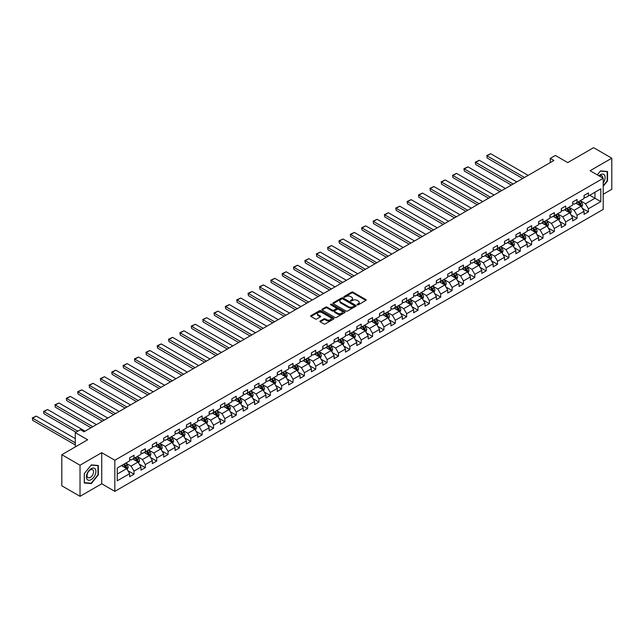 <?xml version="1.0" encoding="UTF-8"?>
<svg xmlns="http://www.w3.org/2000/svg" width="644" height="644" viewBox="0 0 644 644"><rect width="100%" height="100%" fill="white"/><g stroke="black" fill="none" stroke-linecap="round" stroke-linejoin="round"><path stroke-width="0.97" d="M357.291 304.813A0.708 0.411 0 0 0 358.297 304.813L365.889 300.434A1.014 0.588 0 0 0 366.186 300.015A1.014 0.588 0 0 0 365.889 299.605L353.025 292.175A1.014 0.588 0 0 0 351.592 292.175L344.001 296.562A0.708 0.411 0 0 0 344.999 297.142L345.981 296.57A3.236 1.868 0 0 1 350.553 296.57L351.632 297.19A3.236 1.868 0 0 1 352.574 298.51A3.236 1.868 0 0 1 351.632 299.83L350.642 300.402A0.708 0.411 0 0 0 351.648 300.973L352.63 300.41A3.236 1.868 0 0 1 357.203 300.41L358.273 301.03A3.236 1.868 0 0 1 359.223 302.35A3.236 1.868 0 0 1 358.273 303.67L357.291 304.234A0.708 0.411 0 0 0 357.291 304.813L357.291 304.234M320.213 320.986A1.014 0.588 0 0 0 319.915 321.396A1.014 0.588 0 0 0 320.213 321.807L323.819 323.892A1.014 0.588 0 0 0 325.252 323.892L333.689 319.022A1.014 0.588 0 0 0 333.978 318.611A1.014 0.588 0 0 0 333.689 318.2L320.817 310.77A1.014 0.588 0 0 0 319.392 310.77L310.955 315.641A1.014 0.588 0 0 0 310.658 316.051A1.014 0.588 0 0 0 310.955 316.462L315.319 318.981A1.014 0.588 0 0 0 316.743 318.981L320.358 316.896A1.014 0.588 0 0 0 320.648 316.486A1.014 0.588 0 0 0 320.358 316.075L318.192 314.827A2.705 1.562 0 0 1 317.403 313.717A2.705 1.562 0 0 1 319.07 312.276A2.705 1.562 0 0 1 322.016 312.614L330.485 317.508A2.705 1.562 0 0 1 331.282 318.611A2.705 1.562 0 0 1 329.607 320.052A2.705 1.562 0 0 1 326.661 319.714L325.252 318.901A1.014 0.588 0 0 0 323.819 318.901L320.213 320.986L320.213 321.807L323.819 319.738L323.819 318.901M603.203 194.263L611.8 189.304L611.8 158.191L593.591 147.677L567.742 162.602L555.361 155.454L550.266 158.4L553.904 160.501L84.034 431.778L80.387 429.677L75.292 432.623L75.292 446.92M80.025 465.209L80.025 496.323L101.728 483.789L101.728 452.676L80.025 465.209L61.816 454.696L87.673 439.772L75.292 432.623M101.728 452.676L114.833 460.243L603.203 178.291L603.203 209.405L114.833 491.364L114.833 460.243M611.8 158.191L590.097 170.716L603.203 178.291M346.053 311.06A1.014 0.588 0 0 0 347.486 311.06L355.915 306.19A1.014 0.588 0 0 0 356.213 305.771A1.014 0.588 0 0 0 355.915 305.361L343.051 297.931A1.014 0.588 0 0 0 341.618 297.931L333.19 302.801A1.014 0.588 0 0 0 332.892 303.219A1.014 0.588 0 0 0 333.19 303.63L346.053 311.06M331 304.966A0.708 0.411 0 0 1 331.724 305.071L331.724 304.226L344.806 311.777A1.014 0.588 0 0 1 345.095 312.195A1.014 0.588 0 0 1 344.806 312.606L336.369 317.476A1.014 0.588 0 0 1 334.936 317.476L322.072 310.046L325.679 307.977L325.679 307.14L322.072 309.225A1.014 0.588 0 0 0 321.775 309.635A1.014 0.588 0 0 0 322.072 310.046L322.072 309.225M325.679 307.977A1.014 0.588 0 0 1 327.112 307.977L327.112 307.14A1.014 0.588 0 0 0 325.679 307.14M327.112 307.14L332.328 310.15A1.014 0.588 0 0 0 333.761 310.15L336.152 308.766A1.014 0.588 0 0 0 336.45 308.355A1.014 0.588 0 0 0 336.152 307.945L330.718 304.805A0.708 0.411 0 0 1 331.724 304.226M80.025 496.323L61.816 485.809L61.816 454.696M127.906 470.692L133.992 474.209L133.992 471.134L140.98 467.101L140.98 470.168L145.351 467.649L145.351 464.574L152.338 460.541L152.338 463.608L156.709 461.088L156.709 458.021L163.705 453.98L163.705 457.055L168.068 454.527L168.068 451.46L175.063 447.419L175.063 450.494L179.435 447.966L179.435 444.899L186.422 440.866L186.422 443.933L190.793 441.414L190.793 438.339L197.78 434.306L197.78 437.373L202.152 434.853L202.152 431.778L209.147 427.745L209.147 430.812L213.518 428.292L213.518 425.225L220.506 421.184L220.506 424.259L224.877 421.731L224.877 418.664L231.864 414.623L231.864 417.698L236.235 415.171L236.235 412.104L243.231 408.071L243.231 411.138L247.594 408.618L247.594 405.543L254.589 401.51L254.589 404.577L258.96 402.057L258.96 398.982L265.948 394.949L265.948 398.016L270.319 395.497L270.319 392.429L277.306 388.388L277.306 391.463L281.678 388.936L281.678 385.869L288.673 381.828L288.673 384.903L293.044 382.375L293.044 379.308L300.032 375.275L300.032 378.342L304.403 375.822L304.403 372.747L311.39 368.714L311.39 371.781L315.761 369.262L315.761 366.186L322.757 362.153L322.757 365.22L327.12 362.701L327.12 359.634L334.115 355.593L334.115 358.668L338.486 356.14L338.486 353.073L345.474 349.032L345.474 352.107L349.845 349.579L349.845 346.512L356.832 342.479L356.832 345.546L361.204 343.027L361.204 339.952L368.199 335.918L368.199 338.986L372.57 336.466L372.57 333.391L379.558 329.358L379.558 332.425L383.929 329.905L383.929 326.838L390.916 322.797L390.916 325.872L395.287 323.344L395.287 320.277L402.283 316.236L402.283 319.311L406.646 316.784L406.646 313.717L413.641 309.684L413.641 312.751L418.012 310.231L418.012 307.156L425 303.123L425 306.19L429.371 303.67L429.371 300.595L436.358 296.562L436.358 299.629L440.729 297.109L440.729 294.042L447.725 290.001L447.725 293.076L452.096 290.549L452.096 287.482L459.083 283.441L459.083 286.516L463.455 283.988L463.455 280.921L470.442 276.888L470.442 279.955L474.813 277.435L474.813 274.36L481.809 270.327L481.809 273.394L486.172 270.874L486.172 267.799L493.167 263.766L493.167 266.833L497.538 264.314L497.538 261.247L504.526 257.206L504.526 260.281L508.897 257.753L508.897 254.686L515.884 250.645L515.884 253.72L520.255 251.192L520.255 248.125L527.251 244.092L527.251 247.159L531.622 244.639L531.622 241.564L538.609 237.531L538.609 240.598L542.981 238.079L542.981 235.004L549.968 230.971L549.968 234.038L554.339 231.518L554.339 228.451L561.335 224.41L561.335 227.485L565.698 224.957L565.698 221.89L572.693 217.849L572.693 220.924L577.064 218.397L577.064 215.329L584.052 211.296L584.052 214.363L588.423 211.844L588.423 208.769L600.804 201.62L600.804 188.845L594.976 192.202L594.976 198.263L600.804 201.62M133.992 474.209L129.621 476.729L129.621 473.662L117.24 480.81L117.24 468.027L129.621 460.879L129.621 457.804L133.992 455.284L133.992 458.351L140.98 454.318L140.98 451.251L145.351 448.723L145.351 451.798L152.338 447.757L152.338 444.69L156.709 442.17L156.709 445.237L163.705 441.196L163.705 438.129L168.068 435.61L168.068 438.677L175.063 434.644L175.063 431.569L179.435 429.049L179.435 432.116L186.422 428.083L186.422 425.008L190.793 422.488L190.793 425.555L197.78 421.522L197.78 418.455L202.152 415.927L202.152 419.002L209.147 414.961L209.147 411.894L213.518 409.375L213.518 412.442L220.506 408.401L220.506 405.334L224.877 402.814L224.877 405.881L231.864 401.848L231.864 398.773L236.235 396.253L236.235 399.32L243.231 395.287L243.231 392.22L247.594 389.692L247.594 392.76L254.589 388.726L254.589 385.659L258.96 383.132L258.96 386.207L265.948 382.166L265.948 379.099L270.319 376.579L270.319 379.646L277.306 375.605L277.306 372.538L281.678 370.018L281.678 373.085L288.673 369.052L288.673 365.977L293.044 363.458L293.044 366.525L300.032 362.492L300.032 359.424L304.403 356.897L304.403 359.964L311.39 355.931L311.39 352.864L315.761 350.336L315.761 353.411L322.757 349.37L322.757 346.303L327.12 343.783L327.12 346.85L334.115 342.809L334.115 339.742L338.486 337.223L338.486 340.29L345.474 336.257L345.474 333.181L349.845 330.662L349.845 333.729L356.832 329.696L356.832 326.629L361.204 324.101L361.204 327.168L368.199 323.135L368.199 320.068L372.57 317.54L372.57 320.615L379.558 316.574L379.558 313.507L383.929 310.988L383.929 314.055L390.916 310.014L390.916 306.947L395.287 304.427L395.287 307.494L402.283 303.461L402.283 300.386L406.646 297.866L406.646 300.933L413.641 296.9L413.641 293.833L418.012 291.305L418.012 294.372L425 290.339L425 287.272L429.371 284.745L429.371 287.82L436.358 283.779L436.358 280.712L440.729 278.192L440.729 281.259L447.725 277.218L447.725 274.151L452.096 271.631L452.096 274.698L459.083 270.665L459.083 267.59L463.455 265.07L463.455 268.137L470.442 264.104L470.442 261.037L474.813 258.51L474.813 261.577L481.809 257.544L481.809 254.477L486.172 251.949L486.172 255.024L493.167 250.983L493.167 247.916L497.538 245.396L497.538 248.463L504.526 244.422L504.526 241.355L508.897 238.835L508.897 241.903L515.884 237.869L515.884 234.794L520.255 232.275L520.255 235.342L527.251 231.309L527.251 228.242L531.622 225.714L531.622 228.781L538.609 224.748L538.609 221.681L542.981 219.153L542.981 222.228L549.968 218.187L549.968 215.12L554.339 212.601L554.339 215.668L561.335 211.626L561.335 208.559L565.698 206.04L565.698 209.107L572.693 205.074L572.693 201.999L577.064 199.479L577.064 202.546L584.052 198.513L584.052 195.446L588.423 192.918L588.423 195.985L600.804 188.845M132.825 459.027L138.066 462.054L131.078 466.087L125.83 463.06M129.621 459.196L131.078 460.033L133.992 458.351M131.078 466.087L133.992 471.134M138.066 462.054L140.98 467.101M144.184 452.466L149.424 455.493L142.437 459.534L137.196 456.507M140.98 452.635L142.437 453.481L145.351 451.798M142.437 459.534L145.351 464.574M149.424 455.493L152.338 460.541M155.542 445.906L160.791 448.932L153.795 452.974L148.555 449.947M152.338 446.075L153.795 446.92L156.709 445.237M153.795 452.974L156.709 458.021M160.791 448.932L163.705 453.98M166.909 439.353L172.149 442.38L165.162 446.413L159.913 443.386M163.705 439.514L165.162 440.359L168.068 438.677M165.162 446.413L168.068 451.46M172.149 442.38L175.063 447.419M178.267 432.792L183.508 435.819L176.52 439.852L171.272 436.825M175.063 432.961L176.52 433.798L179.435 432.116M176.52 439.852L179.435 444.899M183.508 435.819L186.422 440.866M189.626 426.231L194.874 429.258L187.879 433.291L182.638 430.264M186.422 426.4L187.879 427.238L190.793 425.555M187.879 433.291L190.793 438.339M194.874 429.258L197.78 434.306M200.992 419.671L206.233 422.697L199.238 426.739L193.997 423.712M197.78 419.84L199.238 420.685L202.152 419.002M199.238 426.739L202.152 431.778M206.233 422.697L209.147 427.745M212.351 413.11L217.592 416.137L210.604 420.178L205.356 417.151M209.147 413.279L210.604 414.124L213.518 412.442M210.604 420.178L213.518 425.225M217.592 416.137L220.506 421.184M223.709 406.557L228.95 409.584L221.963 413.617L216.722 410.59M220.506 406.718L221.963 407.563L224.877 405.881M221.963 413.617L224.877 418.664M228.95 409.584L231.864 414.623M235.068 399.996L240.317 403.023L233.321 407.056L228.081 404.029M231.864 400.166L233.321 401.003L236.235 399.32M233.321 407.056L236.235 412.104M240.317 403.023L243.231 408.071M246.435 393.436L251.675 396.463L244.688 400.496L239.439 397.469M243.231 393.605L244.688 394.442L247.594 392.76M244.688 400.496L247.594 405.543M251.675 396.463L254.589 401.51M257.793 386.875L263.034 389.902L256.046 393.943L250.798 390.916M254.589 387.044L256.046 387.889L258.96 386.207M256.046 393.943L258.96 398.982M263.034 389.902L265.948 394.949M269.152 380.314L274.4 383.341L267.405 387.382L262.164 384.355M265.948 380.483L267.405 381.329L270.319 379.646M267.405 387.382L270.319 392.429M274.4 383.341L277.306 388.388M280.518 373.762L285.759 376.788L278.763 380.821L273.523 377.795M277.306 373.923L278.763 374.768L281.678 373.085M278.763 380.821L281.678 385.869M285.759 376.788L288.673 381.828M291.877 367.201L297.117 370.228L290.13 374.261L284.881 371.234M288.673 367.37L290.13 368.207L293.044 366.525M290.13 374.261L293.044 379.308M297.117 370.228L300.032 375.275M303.235 360.64L308.476 363.667L301.489 367.7L296.248 364.673M300.032 360.809L301.489 361.646L304.403 359.964M301.489 367.7L304.403 372.747M308.476 363.667L311.39 368.714M314.594 354.079L319.843 357.106L312.847 361.147L307.607 358.12M311.39 354.248L312.847 355.094L315.761 353.411M312.847 361.147L315.761 366.186M319.843 357.106L322.757 362.153M325.961 347.519L331.201 350.545L324.214 354.586L318.965 351.56M322.757 347.688L324.214 348.533L327.12 346.85M324.214 354.586L327.12 359.634M331.201 350.545L334.115 355.593M337.319 340.966L342.56 343.993L335.572 348.026L330.324 344.999M334.115 341.127L335.572 341.972L338.486 340.29M335.572 348.026L338.486 353.073M342.56 343.993L345.474 349.032M348.678 334.405L353.926 337.432L346.931 341.465L341.69 338.438M345.474 334.574L346.931 335.411L349.845 333.729M346.931 341.465L349.845 346.512M353.926 337.432L356.832 342.479M360.044 327.844L365.285 330.871L358.289 334.904L353.049 331.877M356.832 328.013L358.289 328.851L361.204 327.168M358.289 334.904L361.204 339.952M365.285 330.871L368.199 335.918M371.403 321.284L376.643 324.31L369.656 328.351L364.407 325.325M368.199 321.453L369.656 322.298L372.57 320.615M369.656 328.351L372.57 333.391M376.643 324.31L379.558 329.358M382.761 314.723L388.002 317.75L381.015 321.791L375.774 318.764M379.558 314.892L381.015 315.737L383.929 314.055M381.015 321.791L383.929 326.838M388.002 317.75L390.916 322.797M394.12 308.17L399.369 311.197L392.373 315.23L387.133 312.203M390.916 308.331L392.373 309.176L395.287 307.494M392.373 315.23L395.287 320.277M399.369 311.197L402.283 316.236M405.487 301.609L410.727 304.636L403.74 308.669L398.491 305.642M402.283 301.778L403.74 302.616L406.646 300.933M403.74 308.669L406.646 313.717M410.727 304.636L413.641 309.684M416.845 295.049L422.086 298.075L415.098 302.108L409.85 299.082M413.641 295.218L415.098 296.055L418.012 294.372M415.098 302.108L418.012 307.156M422.086 298.075L425 303.123M428.204 288.488L433.452 291.515L426.457 295.556L421.216 292.529M425 288.657L426.457 289.502L429.371 287.82M426.457 295.556L429.371 300.595M433.452 291.515L436.358 296.562M439.57 281.927L444.811 284.954L437.815 288.995L432.575 285.968M436.358 282.096L437.815 282.941L440.729 281.259M437.815 288.995L440.729 294.042M444.811 284.954L447.725 290.001M450.929 275.374L456.169 278.401L449.182 282.434L443.933 279.407M447.725 275.543L449.182 276.381L452.096 274.698M449.182 282.434L452.096 287.482M456.169 278.401L459.083 283.441M462.287 268.814L467.528 271.84L460.541 275.874L455.3 272.847M459.083 268.983L460.541 269.82L463.455 268.137M460.541 275.874L463.455 280.921M467.528 271.84L470.442 276.888M473.646 262.253L478.894 265.28L471.899 269.321L466.659 266.286M470.442 262.422L471.899 263.259L474.813 261.577M471.899 269.321L474.813 274.36M478.894 265.28L481.809 270.327M485.013 255.692L490.253 258.719L483.266 262.76L478.017 259.733M481.809 255.861L483.266 256.706L486.172 255.024M483.266 262.76L486.172 267.799M490.253 258.719L493.167 263.766M496.371 249.131L501.612 252.158L494.624 256.199L489.376 253.173M493.167 249.3L494.624 250.146L497.538 248.463M494.624 256.199L497.538 261.247M501.612 252.158L504.526 257.206M507.73 242.579L512.978 245.606L505.983 249.639L500.742 246.612M504.526 242.748L505.983 243.585L508.897 241.903M505.983 249.639L508.897 254.686M512.978 245.606L515.884 250.645M519.096 236.018L524.337 239.045L517.341 243.078L512.101 240.051M515.884 236.187L517.341 237.024L520.255 235.342M517.341 243.078L520.255 248.125M524.337 239.045L527.251 244.092M530.455 229.457L535.695 232.484L528.708 236.525L523.459 233.49M527.251 229.626L528.708 230.463L531.622 228.781M528.708 236.525L531.622 241.564M535.695 232.484L538.609 237.531M541.813 222.896L547.054 225.923L540.066 229.964L534.826 226.938M538.609 223.066L540.066 223.911L542.981 222.228M540.066 229.964L542.981 235.004M547.054 225.923L549.968 230.971M553.172 216.336L558.42 219.371L551.425 223.404L546.184 220.377M549.968 216.505L551.425 217.35L554.339 215.668M551.425 223.404L554.339 228.451M558.42 219.371L561.335 224.41M564.538 209.783L569.779 212.81L562.792 216.843L557.543 213.816M561.335 209.952L562.792 210.789L565.698 209.107M562.792 216.843L565.698 221.89M569.779 212.81L572.693 217.849M575.897 203.222L581.138 206.249L574.15 210.282L568.902 207.255M572.693 203.391L574.15 204.228L577.064 202.546M574.15 210.282L577.064 215.329M581.138 206.249L584.052 211.296M589.735 195.229L594.976 198.263L585.509 203.729L580.268 200.695M584.052 196.831L585.509 197.668L588.423 195.985M585.509 203.729L588.423 208.769M101.728 483.789L114.833 491.364M550.266 158.4L550.266 162.602M117.24 474.081L126.707 468.615L121.466 465.588M126.707 468.615L129.621 473.662M582.345 208.326L588.423 211.844M570.978 214.887L577.064 218.397M559.62 221.447L565.698 224.957M548.261 228.008L554.339 231.518M536.895 234.569L542.981 238.079M525.536 241.122L531.622 244.639M514.178 247.682L520.255 251.192M502.819 254.243L508.897 257.753M491.453 260.804L497.538 264.314M480.094 267.365L486.172 270.874M468.735 273.917L474.813 277.435M457.369 280.478L463.455 283.988M446.01 287.039L452.096 290.549M434.652 293.6L440.729 297.109M423.293 300.16L429.371 303.67M411.927 306.713L418.012 310.231M400.568 313.274L406.646 316.784M389.209 319.835L395.287 323.344M377.843 326.395L383.929 329.905M366.484 332.956L372.57 336.466M355.126 339.509L361.204 343.027M343.767 346.07L349.845 349.579M332.401 352.63L338.486 356.14M321.042 359.191L327.12 362.701M309.684 365.752L315.761 369.262M298.317 372.304L304.403 375.822M286.958 378.865L293.044 382.375M275.6 385.426L281.678 388.936M264.241 391.987L270.319 395.497M252.875 398.547L258.96 402.057M241.516 405.1L247.594 408.618M230.158 411.661L236.235 415.171M218.791 418.222L224.877 421.731M207.432 424.782L213.518 428.292M196.074 431.343L202.152 434.853M184.715 437.896L190.793 441.414M173.349 444.457L179.435 447.966M161.99 451.017L168.068 454.527M150.632 457.578L156.709 461.088M139.265 464.139L145.351 467.649M603.203 186.285L607.542 180.892L607.542 171.521L600.514 170.893L597.31 174.878L600.369 171.103L607.179 171.707L607.179 180.787L603.203 185.73M84.284 482.992L91.311 483.62L98.339 474.878L98.339 465.507L91.311 464.879L84.284 473.622L84.284 482.992M90.571 483.185L91.311 483.62M357.573 304.918L358.273 304.507A3.236 1.868 0 0 0 359.223 303.187L359.223 302.35M352.574 298.51L352.574 299.355A3.236 1.868 0 0 1 351.632 300.676L350.932 301.078M365.889 299.605L365.889 300.434L353.025 293.02A1.014 0.588 0 0 0 351.592 293.02L344.282 297.238M355.907 306.198L343.051 298.776A1.014 0.588 0 0 0 341.618 298.776L333.198 303.638L333.19 302.801M354.128 306.061A0.708 0.411 0 0 0 354.128 305.489L342.833 298.969A0.708 0.411 0 0 0 341.835 298.969L340.797 299.565A3.236 1.868 0 0 0 339.855 300.885A3.236 1.868 0 0 0 340.797 302.205L348.517 306.665A3.236 1.868 0 0 0 353.097 306.665L354.128 306.061L354.128 306.906A0.708 0.411 0 0 0 354.337 306.616L354.337 305.771M339.855 300.885L339.855 301.722A3.236 1.868 0 0 0 340.797 303.042L340.797 302.205M354.128 306.906L353.097 307.502A3.236 1.868 0 0 1 348.517 307.502L340.797 303.042M327.112 307.977L332.328 310.988A1.014 0.588 0 0 0 333.761 310.988L336.152 309.611A1.014 0.588 0 0 0 336.45 309.192L336.45 308.355M331.724 305.071L344.79 312.614M337.746 313.274A2.705 1.562 0 0 0 340.692 313.612A2.705 1.562 0 0 0 342.358 312.171A2.705 1.562 0 0 0 341.57 311.068L338.583 309.345A1.014 0.588 0 0 0 337.15 309.345L334.759 310.73A1.014 0.588 0 0 0 334.461 311.141A1.014 0.588 0 0 0 334.759 311.551L337.746 313.274L337.746 314.119A2.705 1.562 0 0 0 340.692 314.457A2.705 1.562 0 0 0 342.358 313.016L342.358 312.171M334.461 311.141L334.461 311.978A1.014 0.588 0 0 0 334.759 312.396L334.759 311.551M337.746 314.119L334.759 312.396M331.282 318.611L331.282 319.448A2.705 1.562 0 0 1 329.607 320.897A2.705 1.562 0 0 1 326.661 320.551L325.252 319.738A1.014 0.588 0 0 0 323.819 319.738M317.403 313.717L317.403 314.562A2.705 1.562 0 0 0 318.192 315.665L318.192 314.827M320.358 316.075L320.358 316.896L318.192 315.665M333.689 318.2L333.689 319.022L320.817 311.607A1.014 0.588 0 0 0 319.392 311.607L310.972 316.47M581.717 207.247L582.579 205.066A2.729 1.578 -120 0 0 581.709 202.739L580.212 200.735M524.514 177.47L487.033 155.824L490.68 153.723L528.161 175.369M577.588 204.196L576.565 202.836M487.033 157.933L487.033 155.824L487.033 157.933L522.695 178.517M577.95 202.039L579.455 204.043A2.729 1.578 60 0 1 580.236 205.686L581.105 205.178A2.729 1.578 -120 0 0 580.325 203.536L578.827 201.532M578.143 201.926L579.809 204.148A1.393 0.805 60 0 1 580.059 204.575L581.105 205.178M486.631 155.598L490.68 153.723M603.203 182.912A6.698 3.864 120 0 0 604.466 180.545A6.698 3.864 120 0 0 604.048 174.621A6.698 3.864 120 0 0 598.92 175.812M606.72 171.449L607.179 171.707M602.744 178.018A4.58 2.648 120 0 0 601.794 175.715A4.58 2.648 120 0 0 599.331 176.045M91.166 479.627A6.698 3.864 120 0 0 95.9 471.432A6.698 3.864 120 0 0 91.166 468.695A6.698 3.864 120 0 0 86.433 476.898A6.698 3.864 120 0 0 91.166 479.627M90.305 477.405A4.58 2.648 120 0 0 93.3 473.372A4.58 2.648 120 0 0 92.599 469.693A4.58 2.648 120 0 0 90.305 469.927A4.58 2.648 120 0 0 87.31 473.96A4.58 2.648 120 0 0 88.011 477.639A4.58 2.648 120 0 0 90.305 477.405M84.356 473.557L91.166 465.081L97.977 465.693L97.977 474.773L91.166 483.241L84.356 482.638L84.34 473.549M97.526 465.435L97.977 465.693M570.359 213.8L571.22 211.618A2.729 1.578 -120 0 0 570.351 209.3L568.845 207.288M513.155 184.023L475.675 162.385L479.313 160.284L516.802 181.922M566.229 210.757L565.207 209.397M475.675 164.486L475.272 162.151L475.675 164.486L511.336 185.078M566.591 208.592L568.089 210.604A2.729 1.578 60 0 1 568.877 212.246L569.747 211.739A2.729 1.578 -120 0 0 568.966 210.097L567.461 208.093M566.776 208.487L568.451 210.709A1.393 0.805 60 0 1 568.7 211.135L569.747 211.739M475.272 162.151L479.313 160.284M558.992 220.361L559.861 218.179A2.729 1.578 -120 0 0 558.992 215.853L557.487 213.848M501.797 190.584L464.316 168.945L467.955 166.844L505.435 188.483M554.862 217.318L553.848 215.949M464.316 171.046L463.913 168.712L464.316 171.046L499.977 191.638M555.225 215.152L556.73 217.157A2.729 1.578 60 0 1 557.511 218.799L558.388 218.3A2.729 1.578 -120 0 0 557.607 216.658L556.102 214.645M555.418 215.048L557.084 217.269A1.393 0.805 60 0 1 557.342 217.688L558.388 218.3M463.913 168.712L467.955 166.844M547.633 226.921L548.503 224.74A2.729 1.578 -120 0 0 547.625 222.413L546.128 220.409M490.438 197.145L452.949 175.506L456.596 173.405L494.077 195.043M543.504 223.879L542.481 222.51M452.949 177.607L452.555 175.273L452.949 177.607L488.611 198.199M543.866 221.713L545.371 223.718A2.729 1.578 60 0 1 546.152 225.36L547.03 224.853A2.729 1.578 -120 0 0 546.241 223.218L544.744 221.206M544.059 221.6L545.726 223.83A1.393 0.805 60 0 1 545.975 224.249L547.03 224.853M452.555 175.273L456.596 173.405M536.275 233.482L537.136 231.301A2.729 1.578 -120 0 0 536.267 228.974L534.761 226.97M479.072 203.705L441.591 182.067L445.229 179.958L482.718 201.604M532.145 230.431L531.123 229.071M441.591 184.168L441.188 181.833L441.591 184.168L477.252 204.752M532.508 228.274L534.013 230.278A2.729 1.578 60 0 1 534.794 231.921L535.663 231.413A2.729 1.578 -120 0 0 534.882 229.771L533.377 227.767M532.701 228.161L534.367 230.391A1.393 0.805 60 0 1 534.617 230.81L535.663 231.413M441.188 181.833L445.229 179.958M524.908 240.043L525.778 237.861A2.729 1.578 -120 0 0 524.908 235.535L523.403 233.531M467.713 210.266L430.232 188.62L433.871 186.518L471.352 208.165M520.787 236.992L519.764 235.632M430.232 190.729L430.232 188.62L430.232 190.729L465.894 211.312M521.149 234.835L522.646 236.839A2.729 1.578 60 0 1 523.427 238.481L524.305 237.974A2.729 1.578 -120 0 0 523.524 236.332L522.018 234.327M521.334 234.722L523 236.944A1.393 0.805 60 0 1 523.258 237.37L524.305 237.974M429.83 188.394L433.871 186.518M513.55 246.596L514.419 244.414A2.729 1.578 -120 0 0 513.55 242.096L512.044 240.083M456.355 216.819L418.866 195.18L422.512 193.079L459.993 214.718M509.42 243.553L508.398 242.192M418.866 197.281L418.471 194.947L418.866 197.281L454.535 217.873M509.782 241.387L511.288 243.4A2.729 1.578 60 0 1 512.069 245.042L512.946 244.535A2.729 1.578 -120 0 0 512.165 242.893L510.66 240.888M509.976 241.283L511.642 243.504A1.393 0.805 60 0 1 511.891 243.931L512.946 244.535M418.471 194.947L422.512 193.079M502.191 253.156L503.053 250.975A2.729 1.578 -120 0 0 502.183 248.648L500.686 246.644M444.988 223.379L407.507 201.741L411.154 199.64L448.635 221.278M498.062 250.114L497.039 248.745M407.507 203.842L407.105 201.508L407.507 203.842L443.169 224.434M498.424 247.948L499.929 249.953A2.729 1.578 60 0 1 500.71 251.595L501.579 251.096A2.729 1.578 -120 0 0 500.799 249.453L499.301 247.441M498.617 247.843L500.283 250.065A1.393 0.805 60 0 1 500.533 250.484L501.579 251.096M407.105 201.508L411.154 199.64M490.833 259.717L491.694 257.536A2.729 1.578 -120 0 0 490.825 255.209L489.319 253.205M433.629 229.94L396.149 208.302L399.787 206.201L437.276 227.839M486.703 256.666L485.681 255.306M396.149 210.403L395.746 208.068L396.149 210.403L431.81 230.995M487.065 254.509L488.563 256.513A2.729 1.578 60 0 1 489.351 258.155L490.221 257.648A2.729 1.578 -120 0 0 489.44 256.014L487.935 254.002M487.25 254.396L488.925 256.626A1.393 0.805 60 0 1 489.174 257.045L490.221 257.648M395.746 208.068L399.787 206.201M479.466 266.278L480.335 264.096A2.729 1.578 -120 0 0 479.466 261.77L477.961 259.765M422.271 236.501L384.79 214.863L388.429 212.753L425.909 234.4M475.336 263.227L474.322 261.867M384.79 216.964L384.388 214.629L384.79 216.964L420.452 237.547M475.699 261.07L477.204 263.074A2.729 1.578 60 0 1 477.985 264.716L478.862 264.209A2.729 1.578 -120 0 0 478.081 262.567L476.576 260.562M475.892 260.957L477.558 263.187A1.393 0.805 60 0 1 477.816 263.605L478.862 264.209M384.388 214.629L388.429 212.753M468.108 272.839L468.977 270.657A2.729 1.578 -120 0 0 468.099 268.331L466.602 266.326M410.912 243.062L373.423 221.415L377.07 219.314L414.551 240.961M463.978 269.788L462.956 268.427M373.423 223.524L373.423 221.415L373.423 223.524L409.085 244.108M464.34 267.63L465.845 269.635A2.729 1.578 60 0 1 466.626 271.277L467.504 270.77A2.729 1.578 -120 0 0 466.715 269.128L465.218 267.123M464.533 267.518L466.2 269.739A1.393 0.805 60 0 1 466.449 270.166L467.504 270.77M373.029 221.19L377.07 219.314M456.749 279.391L457.61 277.21A2.729 1.578 -120 0 0 456.741 274.891L455.236 272.879M399.546 249.614L362.065 227.976L365.703 225.875L403.192 247.513M452.619 276.348L451.597 274.988M362.065 230.077L361.662 227.743L362.065 230.077L397.726 250.669M452.982 274.183L454.487 276.196A2.729 1.578 60 0 1 455.268 277.838L456.137 277.331A2.729 1.578 -120 0 0 455.356 275.688L453.851 273.684M453.175 274.078L454.841 276.3A1.393 0.805 60 0 1 455.091 276.727L456.137 277.331M361.662 227.743L365.703 225.875M445.382 285.952L446.252 283.771A2.729 1.578 -120 0 0 445.382 281.444L443.877 279.44M388.187 256.175L350.706 234.537L354.345 232.436L391.826 254.074M441.261 282.909L440.238 281.541M350.706 236.638L350.304 234.303L350.706 236.638L386.368 257.23M441.623 280.744L443.12 282.748A2.729 1.578 60 0 1 443.901 284.39L444.779 283.891A2.729 1.578 -120 0 0 443.998 282.249L442.492 280.237M441.808 280.631L443.475 282.861A1.393 0.805 60 0 1 443.732 283.279L444.779 283.891M350.304 234.303L354.345 232.436M434.024 292.513L434.893 290.331A2.729 1.578 -120 0 0 434.024 288.005L432.518 286M376.829 262.736L339.34 241.098L342.986 238.996L380.467 260.635M429.894 289.462L428.872 288.101M339.34 243.199L338.945 240.864L339.34 243.199L375.009 263.79M430.256 287.305L431.762 289.309A2.729 1.578 60 0 1 432.543 290.951L433.42 290.444A2.729 1.578 -120 0 0 432.639 288.81L431.134 286.797M430.45 287.192L432.116 289.422A1.393 0.805 60 0 1 432.366 289.84L433.42 290.444M338.945 240.864L342.986 238.996M422.665 299.074L423.527 296.892A2.729 1.578 -120 0 0 422.657 294.566L421.16 292.561M365.462 269.297L327.981 247.658L331.628 245.549L369.109 267.196M418.536 296.023L417.513 294.662M327.981 249.759L327.579 247.425L327.981 249.759L363.643 270.343M418.898 293.865L420.403 295.87A2.729 1.578 60 0 1 421.184 297.512L422.053 297.005A2.729 1.578 -120 0 0 421.273 295.363L419.775 293.358M419.091 293.753L420.757 295.982A1.393 0.805 60 0 1 421.007 296.401L422.053 297.005M327.579 247.425L331.628 245.549M411.307 305.634L412.168 303.453A2.729 1.578 -120 0 0 411.299 301.126L409.793 299.122M354.103 275.857L316.623 254.211L320.261 252.11L357.75 273.756M407.177 302.583L406.155 301.223M316.623 256.32L316.623 254.211L316.623 256.32L352.284 276.904M407.539 300.426L409.037 302.43A2.729 1.578 60 0 1 409.826 304.073L410.695 303.566A2.729 1.578 -120 0 0 409.914 301.923L408.409 299.919M407.724 300.313L409.399 302.535A1.393 0.805 60 0 1 409.648 302.962L410.695 303.566M316.22 253.986L320.261 252.11M399.94 312.187L400.81 310.006A2.729 1.578 -120 0 0 399.94 307.687L398.435 305.675M342.745 282.41L305.264 260.772L308.903 258.671L346.383 280.309M395.81 309.144L394.796 307.784M305.264 262.873L304.862 260.538L305.264 262.873L340.926 283.465M396.173 306.979L397.678 308.991A2.729 1.578 60 0 1 398.459 310.633L399.336 310.126A2.729 1.578 -120 0 0 398.556 308.484L397.05 306.48M396.366 306.874L398.032 309.096A1.393 0.805 60 0 1 398.29 309.523L399.336 310.126M304.862 260.538L308.903 258.671M388.582 318.748L389.451 316.566A2.729 1.578 -120 0 0 388.574 314.24L387.076 312.235M331.386 288.971L293.897 267.332L297.544 265.231L335.025 286.87M384.452 315.705L383.43 314.336M293.897 269.433L293.503 267.099L293.897 269.433L329.559 290.025M384.814 313.539L386.32 315.544A2.729 1.578 60 0 1 387.1 317.186L387.978 316.687A2.729 1.578 -120 0 0 387.189 315.045L385.692 313.032M385.007 313.427L386.674 315.657A1.393 0.805 60 0 1 386.923 316.075L387.978 316.687M293.503 267.099L297.544 265.231M377.223 325.309L378.084 323.127A2.729 1.578 -120 0 0 377.215 320.801L375.71 318.796M320.02 295.532L282.539 273.893L286.178 271.792L323.666 293.431M373.093 322.258L372.071 320.897M282.539 275.994L282.136 273.66L282.539 275.994L318.2 296.586M373.456 320.1L374.961 322.105A2.729 1.578 60 0 1 375.742 323.747L376.611 323.24A2.729 1.578 -120 0 0 375.83 321.606L374.325 319.593M373.649 319.988L375.315 322.217A1.393 0.805 60 0 1 375.565 322.636L376.611 323.24M282.136 273.66L286.178 271.792M365.856 331.869L366.726 329.688A2.729 1.578 -120 0 0 365.856 327.361L364.351 325.357M308.661 302.092L271.18 280.454L274.819 278.345L312.3 299.991M361.735 328.818L360.712 327.458M271.18 282.555L270.778 280.221L271.18 282.555L306.842 303.139M362.097 326.661L363.594 328.665A2.729 1.578 60 0 1 364.375 330.308L365.253 329.8A2.729 1.578 -120 0 0 364.472 328.158L362.966 326.154M362.282 326.548L363.949 328.778A1.393 0.805 60 0 1 364.206 329.197L365.253 329.8M270.778 280.221L274.819 278.345M354.498 338.43L355.367 336.249A2.729 1.578 -120 0 0 354.498 333.922L352.993 331.918M297.303 308.653L259.814 287.007L263.46 284.906L300.941 306.552M350.368 335.379L349.346 334.019M259.814 289.116L259.814 287.007L259.814 289.116L295.483 309.7M350.73 333.222L352.236 335.226A2.729 1.578 60 0 1 353.017 336.868L353.894 336.361A2.729 1.578 -120 0 0 353.113 334.719L351.608 332.715M350.924 333.109L352.59 335.331A1.393 0.805 60 0 1 352.84 335.757L353.894 336.361M259.419 286.781L263.46 284.906M343.139 344.983L344.001 342.801A2.729 1.578 -120 0 0 343.131 340.483L341.634 338.47M285.936 315.206L248.455 293.567L252.102 291.466L289.583 313.105M339.01 341.94L337.987 340.579M248.455 295.668L248.053 293.334L248.455 295.668L284.117 316.26M339.372 339.774L340.877 341.787A2.729 1.578 60 0 1 341.658 343.421L342.528 342.922A2.729 1.578 -120 0 0 341.747 341.28L340.249 339.275M339.565 339.67L341.231 341.892A1.393 0.805 60 0 1 341.481 342.318L342.528 342.922M248.053 293.334L252.102 291.466M331.781 351.543L332.642 349.362A2.729 1.578 -120 0 0 331.773 347.036L330.267 345.031M274.577 321.767L237.097 300.128L240.735 298.027L278.224 319.666M327.651 348.501L326.629 347.132M237.097 302.229L236.694 299.895L237.097 302.229L272.758 322.821M328.013 346.335L329.511 348.34A2.729 1.578 60 0 1 330.3 349.982L331.169 349.483A2.729 1.578 -120 0 0 330.388 347.841L328.883 345.828M328.199 346.222L329.873 348.452A1.393 0.805 60 0 1 330.122 348.871L331.169 349.483M236.694 299.895L240.735 298.027M320.414 358.104L321.284 355.923A2.729 1.578 -120 0 0 320.414 353.596L318.909 351.592M263.219 328.327L225.738 306.689L229.377 304.588L266.858 326.226M316.284 355.053L315.27 353.693M225.738 308.79L225.336 306.455L225.738 308.79L261.4 329.382M316.647 352.896L318.152 354.9A2.729 1.578 60 0 1 318.933 356.543L319.81 356.035A2.729 1.578 -120 0 0 319.03 354.393L317.524 352.389M316.84 352.783L318.506 355.013A1.393 0.805 60 0 1 318.764 355.432L319.81 356.035M225.336 306.455L229.377 304.588M309.056 364.665L309.925 362.483A2.729 1.578 -120 0 0 309.048 360.157L307.55 358.153M251.86 334.888L214.372 313.25L218.018 311.141L255.499 332.787M304.926 361.614L303.904 360.254M214.372 315.351L213.977 313.016L214.372 315.351L250.033 335.935M305.288 359.457L306.794 361.461A2.729 1.578 60 0 1 307.574 363.103L308.452 362.596A2.729 1.578 -120 0 0 307.663 360.954L306.166 358.95M305.481 359.344L307.148 361.574A1.393 0.805 60 0 1 307.397 361.992L308.452 362.596M213.977 313.016L218.018 311.141M297.697 371.226L298.558 369.044A2.729 1.578 -120 0 0 297.689 366.718L296.184 364.713M240.494 341.449L203.013 319.802L206.652 317.701L244.14 339.348M293.567 368.175L292.545 366.814M203.013 321.911L203.013 319.802L203.013 321.911L238.674 342.495M293.93 366.017L295.435 368.022A2.729 1.578 60 0 1 296.216 369.664L297.085 369.157A2.729 1.578 -120 0 0 296.304 367.515L294.799 365.51M294.123 365.905L295.789 368.127A1.393 0.805 60 0 1 296.039 368.553L297.085 369.157M202.61 319.577L206.652 317.701M286.33 377.778L287.2 375.597A2.729 1.578 -120 0 0 286.33 373.279L284.825 371.266M229.135 348.002L191.654 326.363L195.293 324.262L232.774 345.9M282.209 374.736L281.187 373.375M191.654 328.464L191.252 326.13L191.654 328.464L227.316 349.056M282.571 372.57L284.068 374.583A2.729 1.578 60 0 1 284.849 376.217L285.727 375.718A2.729 1.578 -120 0 0 284.946 374.075L283.441 372.071M282.756 372.465L284.423 374.687A1.393 0.805 60 0 1 284.68 375.114L285.727 375.718M191.252 326.13L195.293 324.262M274.972 384.339L275.841 382.158A2.729 1.578 -120 0 0 274.972 379.831L273.467 377.827M217.777 354.562L180.288 332.924L183.934 330.823L221.415 352.461M270.842 381.296L269.82 379.928M180.288 335.025L179.893 332.69L180.288 335.025L215.957 355.617M271.204 379.131L272.71 381.135A2.729 1.578 60 0 1 273.491 382.778L274.368 382.278A2.729 1.578 -120 0 0 273.587 380.636L272.082 378.624M271.398 379.018L273.064 381.248A1.393 0.805 60 0 1 273.314 381.667L274.368 382.278M179.893 332.69L183.934 330.823M263.613 390.9L264.475 388.718A2.729 1.578 -120 0 0 263.605 386.392L262.108 384.388M206.41 361.123L168.929 339.485L172.576 337.384L210.057 359.022M259.484 387.849L258.461 386.489M168.929 341.586L168.527 339.251L168.929 341.586L204.591 362.178M259.846 385.692L261.351 387.696A2.729 1.578 60 0 1 262.132 389.338L263.002 388.831A2.729 1.578 -120 0 0 262.221 387.189L260.723 385.184M260.039 385.579L261.706 387.809A1.393 0.805 60 0 1 261.955 388.227L263.002 388.831M168.527 339.251L172.576 337.384M252.255 397.461L253.116 395.279A2.729 1.578 -120 0 0 252.247 392.953L250.741 390.948M195.052 367.684L157.571 346.045L161.209 343.936L198.698 365.583M248.125 394.41L247.103 393.049M157.571 348.146L157.168 345.812L157.571 348.146L193.232 368.73M248.487 392.252L249.985 394.257A2.729 1.578 60 0 1 250.774 395.899L251.643 395.392A2.729 1.578 -120 0 0 250.862 393.75L249.357 391.745M248.673 392.14L250.347 394.37A1.393 0.805 60 0 1 250.597 394.788L251.643 395.392M157.168 345.812L161.209 343.936M240.888 404.021L241.758 401.84A2.729 1.578 -120 0 0 240.888 399.513L239.383 397.509M183.693 374.245L146.212 352.598L149.851 350.497L187.332 372.135M236.759 400.971L235.744 399.61M146.212 354.707L146.212 352.598L146.212 354.707L181.874 375.291M237.121 398.813L238.626 400.818A2.729 1.578 60 0 1 239.407 402.46L240.284 401.953A2.729 1.578 -120 0 0 239.504 400.31L237.998 398.306M237.314 398.7L238.98 400.922A1.393 0.805 60 0 1 239.238 401.349L240.284 401.953M145.81 352.373L149.851 350.497M229.53 410.574L230.399 408.393A2.729 1.578 -120 0 0 229.522 406.074L228.024 404.062M172.334 380.797L134.846 359.159L138.492 357.058L175.973 378.696M225.4 407.531L224.378 406.171M134.846 361.26L134.451 358.925L134.846 361.26L170.507 381.852M225.762 405.366L227.268 407.378A2.729 1.578 60 0 1 228.048 409.012L228.926 408.513A2.729 1.578 -120 0 0 228.137 406.871L226.64 404.867M225.955 405.261L227.622 407.483A1.393 0.805 60 0 1 227.871 407.91L228.926 408.513M134.451 358.925L138.492 357.058M218.171 417.135L219.032 414.953A2.729 1.578 -120 0 0 218.163 412.627L216.658 410.622M160.968 387.358L123.487 365.72L127.126 363.619L164.614 385.257M214.041 414.092L213.019 412.724M123.487 367.821L123.085 365.486L123.487 367.821L159.149 388.413M214.404 411.927L215.909 413.931A2.729 1.578 60 0 1 216.69 415.573L217.559 415.074A2.729 1.578 -120 0 0 216.778 413.432L215.273 411.419M214.597 411.814L216.263 414.044A1.393 0.805 60 0 1 216.513 414.462L217.559 415.074M123.085 365.486L127.126 363.619M206.804 423.696L207.674 421.514A2.729 1.578 -120 0 0 206.804 419.188L205.299 417.183M149.609 393.919L112.128 372.28L115.767 370.179L153.248 391.818M202.683 420.645L201.661 419.284M112.128 374.381L111.726 372.047L112.128 374.381L147.79 394.973M203.045 418.487L204.542 420.492A2.729 1.578 60 0 1 205.323 422.134L206.201 421.627A2.729 1.578 -120 0 0 205.42 419.985L203.915 417.98M203.23 418.375L204.897 420.604A1.393 0.805 60 0 1 205.154 421.023L206.201 421.627M111.726 372.047L115.767 370.179M195.446 430.256L196.315 428.075A2.729 1.578 -120 0 0 195.446 425.748L193.941 423.744M138.251 400.479L100.762 378.841L104.409 376.732L141.889 398.378M191.316 427.205L190.294 425.845M100.762 380.942L100.367 378.608L100.762 380.942L136.431 401.526M191.679 425.048L193.184 427.053A2.729 1.578 60 0 1 193.965 428.695L194.842 428.188A2.729 1.578 -120 0 0 194.061 426.545L192.556 424.541M191.872 424.935L193.538 427.165A1.393 0.805 60 0 1 193.788 427.584L194.842 428.188M100.367 378.608L104.409 376.732M184.087 436.817L184.949 434.636A2.729 1.578 -120 0 0 184.079 432.309L182.582 430.305M126.884 407.04L89.403 385.394L93.05 383.293L130.531 404.931M179.958 433.766L178.935 432.406M89.403 387.503L89.403 385.394L89.403 387.503L125.065 408.087M180.32 431.601L181.825 433.613A2.729 1.578 60 0 1 182.606 435.255L183.476 434.748A2.729 1.578 -120 0 0 182.695 433.106L181.197 431.102M180.513 431.496L182.18 433.718A1.393 0.805 60 0 1 182.429 434.145L183.476 434.748M89.001 385.168L93.05 383.293M172.729 443.37L173.59 441.188A2.729 1.578 -120 0 0 172.721 438.87L171.215 436.857M115.526 413.593L78.045 391.954L81.683 389.853L119.172 411.492M168.599 440.327L167.577 438.966M78.045 394.056L77.642 391.721L78.045 394.056L113.706 414.647M168.961 438.161L170.459 440.174A2.729 1.578 60 0 1 171.248 441.808L172.117 441.309A2.729 1.578 -120 0 0 171.336 439.667L169.831 437.662M169.147 438.057L170.821 440.279A1.393 0.805 60 0 1 171.071 440.705L172.117 441.309M77.642 391.721L81.683 389.853M161.362 449.931L162.232 447.749A2.729 1.578 -120 0 0 161.362 445.423L159.857 443.418M104.167 420.154L66.686 398.515L70.325 396.414L107.806 418.053M157.233 446.888L156.218 445.519M66.686 400.616L66.284 398.282L66.686 400.616L102.348 421.208M157.595 444.722L159.1 446.727A2.729 1.578 60 0 1 159.881 448.369L160.758 447.87A2.729 1.578 -120 0 0 159.978 446.228L158.472 444.215M157.788 444.61L159.454 446.839A1.393 0.805 60 0 1 159.712 447.258L160.758 447.87M66.284 398.282L70.325 396.414M150.004 456.491L150.873 454.31A2.729 1.578 -120 0 0 149.996 451.983L148.498 449.979M92.808 426.714L55.32 405.076L58.966 402.975L96.447 424.613M145.874 453.44L144.852 452.08M55.32 407.177L54.925 404.843L55.32 407.177L90.981 427.769M146.236 451.283L147.742 453.287A2.729 1.578 60 0 1 148.523 454.93L149.4 454.423A2.729 1.578 -120 0 0 148.611 452.78L147.114 450.776M146.43 451.17L148.096 453.4A1.393 0.805 60 0 1 148.345 453.819L149.4 454.423M54.925 404.843L58.966 402.975M138.645 463.052L139.507 460.871A2.729 1.578 -120 0 0 138.637 458.544L137.132 456.54M77.803 431.174L43.961 411.637L47.6 409.528L85.089 431.174M134.516 460.001L133.493 458.641M43.961 413.738L43.559 411.403L43.961 413.738L75.984 432.221M134.878 457.844L136.383 459.848A2.729 1.578 60 0 1 137.164 461.49L138.033 460.983A2.729 1.578 -120 0 0 137.252 459.341L135.747 457.337M135.071 457.731L136.737 459.961A1.393 0.805 60 0 1 136.987 460.38L138.033 460.983M43.559 411.403L47.6 409.528M127.279 469.613L128.148 467.431A2.729 1.578 -120 0 0 127.279 465.105L125.773 463.1M75.292 442.839L32.602 418.189L36.241 416.088L75.292 438.636M123.157 466.562L122.135 465.201M32.602 420.299L32.602 418.189L32.602 420.299L75.292 444.94M123.519 464.396L125.017 466.409A2.729 1.578 60 0 1 125.797 468.051L126.675 467.544A2.729 1.578 -120 0 0 125.894 465.902L124.389 463.897M123.704 464.292L125.371 466.514A1.393 0.805 60 0 1 125.628 466.94L126.675 467.544M32.2 417.964L36.241 416.088M358.273 304.507L358.273 303.67M350.642 300.973L350.642 300.402M351.632 300.676L351.632 299.83M344.001 297.142L344.001 296.562M351.592 293.02L351.592 292.175M353.025 293.02L353.025 292.175M341.618 298.776L341.618 297.931M343.051 298.776L343.051 297.931M355.915 306.19L355.915 305.361M348.517 307.502L348.517 306.665M353.097 307.502L353.097 306.665M332.328 310.988L332.328 310.15M333.761 310.988L333.761 310.15M336.152 309.611L336.152 308.766M344.806 312.606L344.806 311.777M325.252 319.738L325.252 318.901M326.661 320.551L326.661 319.714M310.955 316.462L310.955 315.641M319.392 311.607L319.392 310.77M320.817 311.607L320.817 310.77M580.872 206.096L582.562 205.114M580.325 203.536L581.709 202.739M578.384 204.655L579.455 204.043M569.513 212.649L571.204 211.675M568.966 210.097L570.351 209.3M567.026 211.216L568.089 210.604M558.147 219.21L559.845 218.236M557.607 216.658L558.992 215.853M555.667 217.777L556.73 217.157M546.788 225.77L548.479 224.796M546.241 223.218L547.625 222.413M544.301 224.337L545.371 223.718M535.43 232.331L537.12 231.349M534.882 229.771L536.267 228.974M532.942 230.898L534.013 230.278M524.063 238.892L525.762 237.91M523.524 236.332L524.908 235.535M521.584 237.451L522.646 236.839M512.705 245.445L514.395 244.47M512.165 242.893L513.55 242.096M510.217 244.012L511.288 243.4M501.346 252.005L503.036 251.031M500.799 249.453L502.183 248.648M498.859 250.572L499.929 249.953M489.987 258.566L491.678 257.592M489.44 256.014L490.825 255.209M487.5 257.133L488.563 256.513M478.621 265.127L480.319 264.145M478.081 262.567L479.466 261.77M476.141 263.694L477.204 263.074M467.262 271.688L468.953 270.705M466.715 269.128L468.099 268.331M464.775 270.247L465.845 269.635M455.904 278.24L457.594 277.266M455.356 275.688L456.741 274.891M453.416 276.807L454.487 276.196M444.537 284.801L446.236 283.827M443.998 282.249L445.382 281.444M442.058 283.368L443.12 282.748M433.179 291.362L434.869 290.388M432.639 288.81L434.024 288.005M430.691 289.929L431.762 289.309M421.82 297.922L423.511 296.94M421.273 295.363L422.657 294.566M419.333 296.49L420.403 295.87M410.461 304.483L412.152 303.501M409.914 301.923L411.299 301.126M407.974 303.042L409.037 302.43M399.095 311.036L400.793 310.062M398.556 308.484L399.94 307.687M396.615 309.603L397.678 308.991M387.736 317.597L389.427 316.623M387.189 315.045L388.574 314.24M385.249 316.164L386.32 315.544M376.378 324.157L378.068 323.183M375.83 321.606L377.215 320.801M373.89 322.724L374.961 322.105M365.011 330.718L366.71 329.736M364.472 328.158L365.856 327.361M362.532 329.285L363.594 328.665M353.653 337.279L355.343 336.297M353.113 334.719L354.498 333.922M351.165 335.838L352.236 335.226M342.294 343.832L343.985 342.858M341.747 341.28L343.131 340.483M339.807 342.399L340.877 341.787M330.936 350.392L332.626 349.418M330.388 347.841L331.773 347.036M328.448 348.959L329.511 348.34M319.569 356.953L321.267 355.979M319.03 354.393L320.414 353.596M317.089 355.52L318.152 354.9M308.21 363.514L309.901 362.532M307.663 360.954L309.048 360.157M305.723 362.081L306.794 361.461M296.852 370.075L298.542 369.093M296.304 367.515L297.689 366.718M294.364 368.634L295.435 368.022M285.485 376.627L287.184 375.653M284.946 374.075L286.33 373.279M283.006 375.194L284.068 374.583M274.127 383.188L275.817 382.214M273.587 380.636L274.972 379.831M271.639 381.755L272.71 381.135M262.768 389.749L264.459 388.775M262.221 387.189L263.605 386.392M260.281 388.316L261.351 387.696M251.41 396.31L253.1 395.327M250.862 393.75L252.247 392.953M248.922 394.877L249.985 394.257M240.043 402.87L241.742 401.888M239.504 400.31L240.888 399.513M237.564 401.429L238.626 400.818M228.684 409.423L230.375 408.449M228.137 406.871L229.522 406.074M226.197 407.99L227.268 407.378M217.326 415.984L219.016 415.01M216.778 413.432L218.163 412.627M214.838 414.551L215.909 413.931M205.959 422.545L207.658 421.562M205.42 419.985L206.804 419.188M203.48 421.112L204.542 420.492M194.601 429.105L196.291 428.123M194.061 426.545L195.446 425.748M192.113 427.672L193.184 427.053M183.242 435.666L184.933 434.684M182.695 433.106L184.079 432.309M180.755 434.225L181.825 433.613M171.884 442.219L173.574 441.245M171.336 439.667L172.721 438.87M169.396 440.786L170.459 440.174M160.517 448.779L162.216 447.805M159.978 446.228L161.362 445.423M158.038 447.347L159.1 446.727M149.158 455.34L150.849 454.358M148.611 452.78L149.996 451.983M146.671 453.907L147.742 453.287M137.8 461.901L139.49 460.919M137.252 459.341L138.637 458.544M135.312 460.46L136.383 459.848M126.433 468.462L128.132 467.48M125.894 465.902L127.279 465.105M123.954 467.021L125.017 466.409"/></g></svg>

